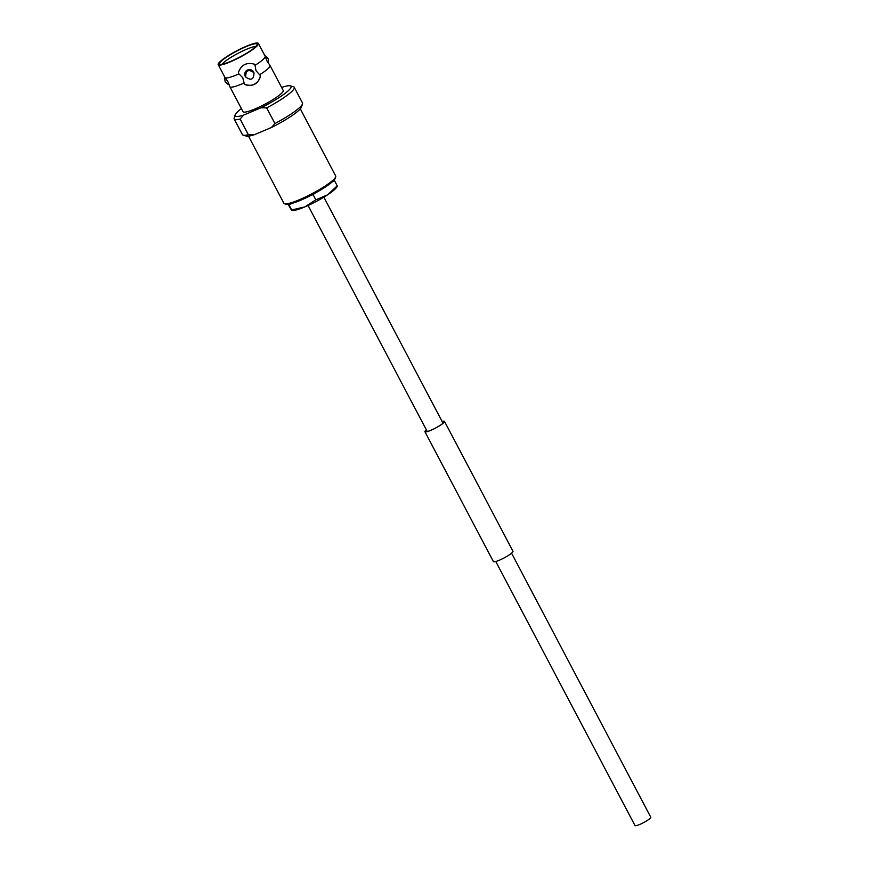 <?xml version="1.0" encoding="UTF-8"?>
<svg xmlns="http://www.w3.org/2000/svg" width="869" height="869" viewBox="0 0 869 869"><rect width="100%" height="100%" fill="white"/><g stroke="black" fill="none" stroke-linecap="round" stroke-linejoin="round"><path stroke-width="1.3" d="M511.569 553.184L650.783 817.229A8.918 1.412 152.2 0 1 639.649 824.496A8.918 1.412 152.2 0 1 635 825.55L495.786 561.504M218.217 64.643L224.984 77.482A22.724 3.585 -27.8 0 0 225.06 77.591A22.724 3.585 -27.8 0 0 236.824 74.788A22.724 3.585 -27.8 0 0 238.921 73.876L242.777 77.743L244.395 84.26A11.243 11.101 145.4 0 0 260.472 75.722L256.018 70.715L255.008 65.338A22.724 3.585 -27.8 0 0 265.23 56.409A22.724 3.585 -27.8 0 0 265.186 56.289L258.419 43.45A22.724 3.585 -27.8 0 0 246.568 46.144A22.724 3.585 -27.8 0 0 218.217 64.643A22.724 3.585 -27.8 0 0 230.057 61.949A22.724 3.585 -27.8 0 0 258.419 43.45M268.423 63.404L268.304 58.907L264.589 55.171M245.688 77.037C245.699 70.356 248.458 68.89 253.954 72.648C254.03 79.448 251.271 80.915 245.688 77.037L245.547 76.885A4.682 4.627 145.4 0 1 247.002 70.27A4.682 4.627 145.4 0 1 253.259 71.573L253.954 72.648M224.343 76.266L225.158 81.816L228.341 84.651L229.079 84.336M248.512 136.151L283.913 203.292A29.274 4.627 -27.8 0 0 284.597 203.77L286.162 204.237A28.08 4.432 -27.8 0 0 300.153 200.446A28.08 4.432 -27.8 0 0 335.206 178.373L335.706 176.82A29.274 4.627 -27.8 0 0 335.695 175.983L300.305 108.853M284.597 203.77A29.274 4.627 -27.8 0 0 299.175 199.827A29.274 4.627 -27.8 0 0 335.706 176.82M255.823 46.481A19.802 3.128 -27.8 0 0 246.611 49.24A19.802 3.128 -27.8 0 0 222.182 64.219M230.622 61.417A21.182 3.346 -27.8 0 0 257.115 44.482A21.182 3.346 -27.8 0 0 246.014 46.676A21.182 3.346 -27.8 0 0 226.755 56.974A21.182 3.346 -27.8 0 0 219.803 64.154A21.182 3.346 -27.8 0 0 230.622 61.417M225.06 77.591L227.95 81.827L229.807 86.596A22.724 3.585 -27.8 0 0 229.861 86.715L243.027 111.688A22.724 3.585 -27.8 0 0 254.867 108.994A22.724 3.585 -27.8 0 0 283.218 90.495L270.053 65.523A22.724 3.585 -27.8 0 0 269.977 65.414L267.087 61.188L265.23 56.409M229.861 86.715A22.724 3.585 -27.8 0 0 241.701 84.021A22.724 3.585 -27.8 0 0 243.798 83.12M241.397 108.614A31.61 4.997 -27.8 0 0 235.141 114.936L234.152 118.01A33.956 5.366 -27.8 0 0 234.163 118.977L242.418 134.619A33.956 5.366 -27.8 0 0 243.201 135.173A33.956 5.366 -27.8 0 0 248.371 134.717L240.126 119.064L243.635 115.088L260.993 107.789A31.61 4.997 -27.8 0 0 290.355 85.835A31.61 4.997 -27.8 0 0 282.61 87.096L281.643 87.497M243.201 135.173L246.296 136.096A31.61 4.997 -27.8 0 0 254.041 134.825L248.371 134.717M260.993 107.789L266.664 107.897L274.919 123.55A33.956 5.366 -27.8 0 0 302.499 103.911A33.956 5.366 -27.8 0 0 302.488 102.955L294.233 87.302A33.956 5.366 -27.8 0 0 293.45 86.748L290.355 85.835M266.664 107.897A33.956 5.366 -27.8 0 0 294.233 87.302M255.008 65.338L254.4 64.197C246.47 62.025 241.104 64.871 238.323 72.735L238.921 73.876M259.874 74.582A22.724 3.585 -27.8 0 0 270.053 65.523M244.395 84.26C252.77 87.063 258.126 84.217 260.472 75.722M274.919 123.55L271.41 127.526A31.61 4.997 -27.8 0 0 301.5 106.985L302.499 103.911M271.41 127.526L254.041 134.825M234.163 118.977A33.956 5.366 -27.8 0 0 240.126 119.064M235.141 114.936A31.61 4.997 -27.8 0 0 243.635 115.088M310.048 195.829L313.036 194.569L315.816 199.837L304.834 206.909A25.755 4.073 -27.8 0 0 327.58 194.83A25.755 4.073 -27.8 0 0 336.607 187.411L337.335 186.314M288.617 204.226L291.723 209.972L304.834 206.909A25.755 4.073 152.2 0 1 292.82 210.494L291.821 210.472M288.953 204.704L291.941 203.444M331.784 182.284L334.446 180.546L337.215 185.814L327.58 194.83L315.816 199.837M313.036 194.569L315.697 192.831M288.106 204.291L291.441 210.026M426.364 429.851A10.83 1.705 -27.8 0 0 425.137 431.6A10.83 1.705 -27.8 0 0 430.774 430.307A10.83 1.705 -27.8 0 0 444.287 421.498A10.83 1.705 -27.8 0 0 442.158 421.53M426.342 429.797A11.058 1.749 -27.8 0 0 424.93 431.708A11.058 1.749 -27.8 0 0 430.698 430.394A11.058 1.749 -27.8 0 0 444.504 421.389A11.058 1.749 -27.8 0 0 442.125 421.476M424.93 431.708L493.407 561.591A11.058 1.749 -27.8 0 0 499.175 560.277A11.058 1.749 -27.8 0 0 512.982 551.272L444.504 421.389M427.276 431.567L308.082 205.486M443.06 423.246L323.865 197.165"/></g></svg>
